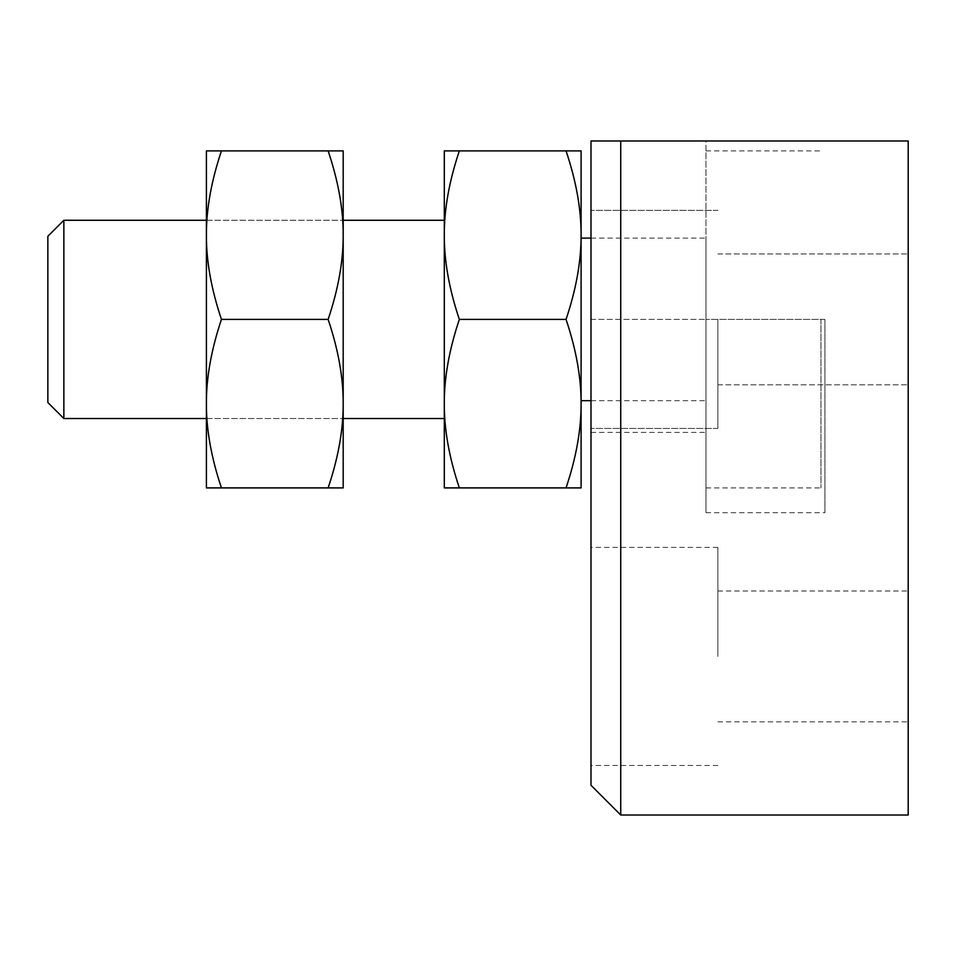 <?xml version="1.0" encoding="UTF-8"?>
<svg xmlns="http://www.w3.org/2000/svg" width="956" height="956" viewBox="0 0 956 956"><rect width="100%" height="100%" fill="white"/><g stroke="black" fill="none" stroke-linecap="round" stroke-linejoin="round"><path stroke-width="0.72" stroke-dasharray="4.78 3.58" d="M590.999 785.282L590.999 140.974L590.999 428.443L590.999 140.974L705.982 140.974L705.982 319.4L705.982 140.974L590.999 140.974L620.743 140.974L620.743 815.026M620.743 140.974L908.2 140.974L908.2 815.026M717.884 319.4L717.884 428.443L717.884 319.4M908.2 656.425L908.2 721.852L908.2 656.425M717.884 656.425L717.884 547.382L717.884 656.425M590.999 656.425L590.999 547.382L590.999 656.425M705.982 140.974L824.932 140.974L705.982 140.974L705.982 319.4L705.982 140.974M824.932 319.4L824.932 512.691L824.932 319.4L705.982 319.4L705.982 512.691L705.982 150.893L705.982 319.4L705.982 238.116L705.982 319.4L824.932 319.4M63.861 220.274L63.861 418.525M47.86 402.524L47.86 236.275M566.036 150.893L459.346 150.893C449.212 181.031 444.193 209.113 444.301 235.14L444.301 403.659C444.193 429.686 449.212 457.769 459.346 487.907L444.301 487.907L444.301 403.659C444.193 377.632 449.212 349.549 459.346 319.4L566.036 319.4C576.181 289.262 581.2 261.167 581.093 235.14C581.2 209.113 576.181 181.031 566.036 150.893L581.093 150.893L581.093 403.659C581.2 377.632 576.181 349.549 566.036 319.4M820.965 319.4L820.965 487.907L820.965 319.4M47.8 236.371L47.8 402.428M459.346 319.4C449.212 289.262 444.193 261.167 444.301 235.14L444.301 150.893L459.346 150.893M566.036 487.907C576.181 457.769 581.2 429.686 581.093 403.659L581.093 487.907L459.346 487.907M581.093 319.4L581.093 238.116L581.093 319.4M444.301 319.4L444.301 220.274L444.301 319.4M328.135 150.893L221.445 150.893C211.312 181.031 206.293 209.113 206.4 235.14L206.4 403.659C206.293 429.686 211.312 457.769 221.445 487.907L206.4 487.907L206.4 403.659C206.293 377.632 211.312 349.549 221.445 319.4L328.135 319.4C338.281 289.262 343.3 261.167 343.192 235.14C343.3 209.113 338.281 181.031 328.135 150.893L343.192 150.893L343.192 403.659C343.3 377.632 338.281 349.549 328.135 319.4M221.445 319.4C211.312 289.262 206.293 261.167 206.4 235.14L206.4 150.893L221.445 150.893M328.135 487.907C338.281 457.769 343.3 429.686 343.192 403.659L343.192 487.907L221.445 487.907M343.192 319.4L343.192 418.525L343.192 319.4M206.4 319.4L206.4 418.525L206.4 319.4M590.999 319.4L705.982 319.4L590.999 319.4M717.884 253.973L908.2 253.973L717.884 253.973M717.884 590.999L908.2 590.999M717.884 428.443L590.999 428.443L717.884 428.443M717.884 765.457L590.999 765.457M717.884 547.382L590.999 547.382M717.884 210.368L590.999 210.368L717.884 210.368M590.999 432.399L705.982 432.399M705.982 512.691L824.932 512.691M717.884 384.826L908.2 384.826L717.884 384.826M717.884 721.852L908.2 721.852M206.4 418.525L343.192 418.525L206.4 418.525M590.999 400.684L705.982 400.684M705.982 487.907L820.965 487.907M705.982 150.893L820.965 150.893M590.999 238.116L705.982 238.116M206.4 220.274L343.192 220.274L206.4 220.274"/><path stroke-width="1.43" d="M620.743 319.4L620.743 140.974L590.999 140.974L590.999 785.282L620.743 815.026L620.743 319.4M620.743 815.026L908.2 815.026L908.2 140.974L620.743 140.974M47.86 402.524L47.86 236.275L47.86 402.524L63.861 418.525L63.861 220.274L206.4 220.274M459.346 487.907L444.301 487.907L444.301 235.14C444.193 209.113 449.212 181.031 459.346 150.893L444.301 150.893L444.301 235.14C444.193 261.167 449.212 289.262 459.346 319.4C449.212 349.549 444.193 377.632 444.301 403.659C444.193 429.686 449.212 457.769 459.346 487.907L581.093 487.907L581.093 235.14C581.2 261.167 576.181 289.262 566.036 319.4C576.181 349.549 581.2 377.632 581.093 403.659C581.2 429.686 576.181 457.769 566.036 487.907M566.036 150.893C576.181 181.031 581.2 209.113 581.093 235.14L581.093 150.893L459.346 150.893M566.036 319.4L459.346 319.4M221.445 487.907L206.4 487.907L206.4 235.14C206.293 209.113 211.312 181.031 221.445 150.893L206.4 150.893L206.4 235.14C206.293 261.167 211.312 289.262 221.445 319.4C211.312 349.549 206.293 377.632 206.4 403.659C206.293 429.686 211.312 457.769 221.445 487.907L343.192 487.907L343.192 235.14C343.3 261.167 338.281 289.262 328.135 319.4C338.281 349.549 343.3 377.632 343.192 403.659C343.3 429.686 338.281 457.769 328.135 487.907M328.135 150.893C338.281 181.031 343.3 209.113 343.192 235.14L343.192 150.893L221.445 150.893M328.135 319.4L221.445 319.4M63.861 418.525L206.4 418.525M343.192 418.525L444.301 418.525M581.093 400.684L590.999 400.684M581.093 238.116L590.999 238.116M343.192 220.274L444.301 220.274M47.86 236.275L63.861 220.274"/></g></svg>
